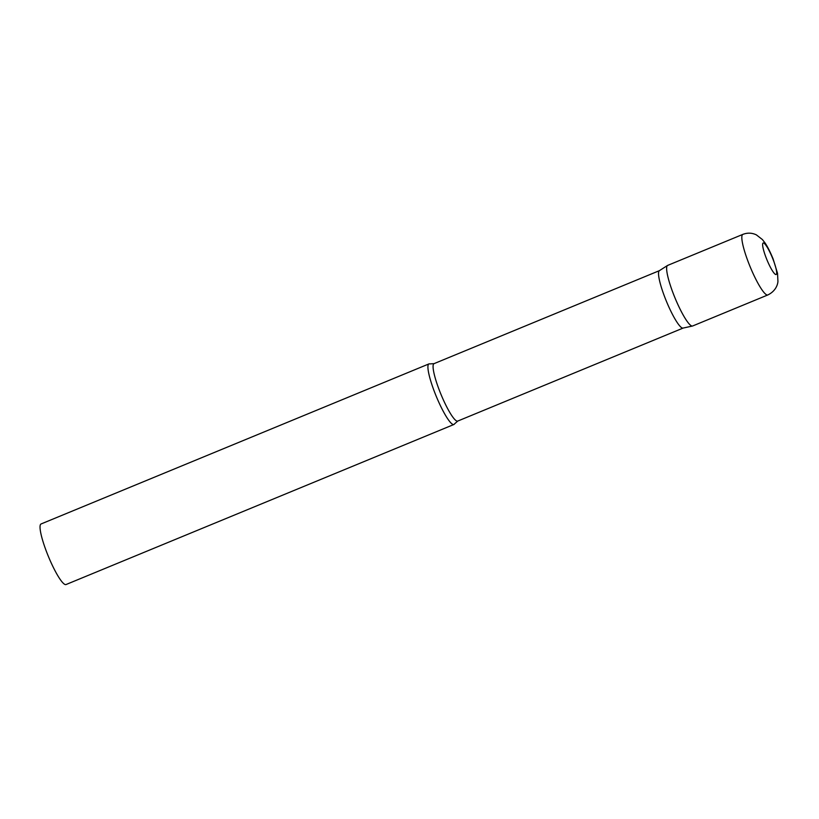 <?xml version="1.0" encoding="UTF-8"?>
<svg xmlns="http://www.w3.org/2000/svg" width="819" height="819" viewBox="0 0 819 819"><rect width="100%" height="100%" fill="white"/><g stroke="black" fill="none" stroke-linecap="round" stroke-linejoin="round"><path stroke-width="1.23" d="M742.843 234.388L667.649 265.407A32.76 5.6 67.6 0 0 674.057 295.598A32.76 5.6 67.6 0 0 692.639 325.982L767.833 294.953C776.361 290.817 777.845 283.63 777.937 281.408L777.538 273.311L773.105 258.906C769.01 248.925 766 244.318 765.059 242.987L762.407 239.557L756.387 234.879C751.985 232.77 747.471 232.606 742.843 234.388A32.76 5.6 67.6 0 0 749.252 264.568A32.76 5.6 67.6 0 0 767.833 294.953M683.189 328.04A31.061 5.303 -112.4 0 1 683.036 328.081A31.061 5.303 -112.4 0 1 682.8 328.112A31.061 5.303 -112.4 0 1 666.185 300.737A31.061 5.303 -112.4 0 1 659.356 270.69L667.495 265.489A32.76 5.6 -112.4 0 1 668.058 265.336M683.036 328.081L692.475 326.034A32.76 5.6 -112.4 0 1 692.229 326.054A32.76 5.6 -112.4 0 1 674.702 297.174A32.76 5.6 -112.4 0 1 667.495 265.489M453.521 424.549A32.76 5.6 -112.4 0 1 435.8 395.219A32.76 5.6 -112.4 0 1 428.941 363.912A32.76 5.6 -112.4 0 1 429.361 363.841A32.76 5.6 -112.4 0 1 429.77 363.902L434.039 363.646A31.061 5.303 -112.4 0 0 440.55 393.325A31.061 5.303 -112.4 0 0 457.34 421.14A31.061 5.303 -112.4 0 0 457.739 421.068L454.525 423.894A32.76 5.6 -112.4 0 1 453.931 424.477A32.76 5.6 -112.4 0 1 453.521 424.549M453.931 424.477L66.032 584.541A32.76 5.6 -112.4 0 1 65.622 584.612A32.76 5.6 -112.4 0 1 47.911 555.272A32.76 5.6 -112.4 0 1 41.042 523.976L428.941 363.912M766.492 258.702A17.035 2.907 67.6 0 0 775.941 274.549A17.035 2.907 67.6 0 0 772.819 258.814A17.035 2.907 67.6 0 0 763.38 242.967A17.035 2.907 67.6 0 0 766.492 258.702M683.118 328.071L457.739 421.068M659.428 270.649L434.039 363.646"/></g></svg>
